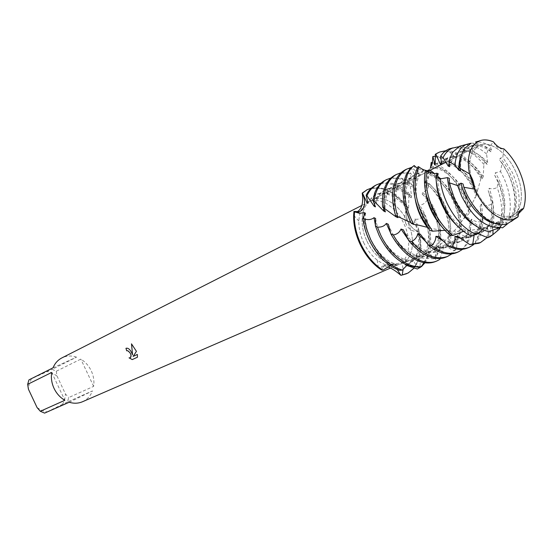 <?xml version="1.0" encoding="UTF-8"?>
<svg xmlns="http://www.w3.org/2000/svg" width="553" height="553" viewBox="0 0 553 553"><rect width="100%" height="100%" fill="white"/><g stroke="black" fill="none" stroke-linecap="round" stroke-linejoin="round"><path stroke-width="0.41" stroke-dasharray="2.77 2.07" d="M475.677 189.928C483.481 205.281 492.847 214.211 503.776 216.707L511.774 215.864C523.041 211.384 524.562 189.852 515.5 171.195C506.901 152.317 489.343 139.764 478.704 145.584L472.96 151.204C467.914 161.22 468.82 174.126 475.677 189.928C483.481 205.281 492.847 214.211 503.776 216.707L511.774 215.864C523.041 211.384 524.562 189.852 515.5 171.195C506.901 152.317 489.343 139.764 478.704 145.584L472.96 151.204C467.914 161.22 468.82 174.126 475.677 189.928M520.912 209.794L523.532 208.522L520.905 209.801C517.995 211.267 517.062 213.589 518.092 216.762C517.069 213.721 517.905 211.46 520.608 209.981M366.943 241.101C374.706 258.161 391.303 268.578 401.837 263.539C413.326 258.935 415.849 238.903 407.596 221.974C399.812 204.824 382.766 194.006 371.899 199.916C361.303 204.824 358.745 224.248 366.943 241.101C374.706 258.161 391.303 268.578 401.837 263.539C413.326 258.935 415.849 238.903 407.596 221.974C399.812 204.824 382.766 194.006 371.899 199.916C361.303 204.824 358.745 224.248 366.943 241.101M82.487 401.748C87.16 399.625 90.485 396.017 92.462 390.923L67.487 401.983L68.683 397.559L93.644 386.367C94.397 381.114 93.602 375.936 91.266 370.856C88.839 365.81 85.356 361.897 80.821 359.125L56.295 371.229L52.127 369.335L76.563 357.134L53.026 367.828M363.674 242.643C367.151 249.901 371.664 255.721 377.222 260.104C384.798 265.737 391.78 267.279 398.16 264.735C409.524 260.173 412.054 240.403 403.911 223.709C396.238 206.794 379.393 196.142 368.637 201.99C362.609 205.281 359.346 211.64 358.849 221.076C358.69 228.14 360.293 235.336 363.674 242.643M405.598 222.914C408.059 229.094 412.275 231.935 418.262 231.431C414.646 230.38 411.529 227.622 408.923 223.149C405.916 217.315 405.308 212.172 407.112 207.734C404.63 213.092 404.125 218.152 405.598 222.914M400.918 275.353C416.596 273.645 424.192 253.129 418.262 231.431L418.752 230.318L414.162 221.096L414.93 218.974C417.225 219.845 420.059 218.947 423.432 216.285L424.068 213.887L418.787 206.953L419.368 205.004C422.513 204.956 425.063 203.38 427.02 200.276L427.4 198.036L422.222 194.089L422.651 192.347C425.243 191.621 427.199 189.81 428.52 186.907L429.266 183.693L424.898 182.981L425.257 181.536L428.043 178.854L430.179 173.207L430.303 171.61L427.4 174.147M388.04 266.933L382.448 266.097L381.646 266.726L381.238 268.094L381.522 270.03L382.773 267.604L384.529 265.848L386.243 265.005L389.43 264.756C392.195 265.184 394.794 266.774 397.248 269.511C394.794 266.774 392.195 265.184 389.43 264.756L386.595 264.901C384.231 265.564 382.545 267.272 381.522 270.03M132.298 359.568L137.469 357.19M130.232 357.763L129.043 357.86M132.609 354.846C130.916 350.146 128.718 347.961 126.001 348.286L125.966 348.3M137.51 357.162L137.4 354.425L133.155 356.395L136.48 351.328L131.524 343.869M353.948 211.426L355.51 211.868M493.463 141.851C495.813 147.063 499.276 149.386 503.838 148.833C499.269 149.386 495.813 147.063 493.463 141.851L490.117 145.985L491.486 150.119L490.953 151.785L488.479 148.992L486.55 153.955L487.691 162.471L487.096 164.441L484.753 160.598L483.916 164.441L483.198 176.573L482.458 178.737C481.317 176.518 481.048 175.612 481.642 176.027L476.534 194.006C476.071 192.389 476.161 192.015 476.804 192.9L476.216 195.817L474.025 190.716C464.7 170.462 446.624 155.531 432.522 157.156M413.644 165.61L416.831 170.4L419.319 172.861L418.815 173.435L411.46 167.455L411.204 168.022L416.305 178.011L415.932 178.999L414.874 178.225L410.202 172.826L410.091 173.891L413.934 185.884L413.609 187.246L409.621 181.488L411.556 196.149L411.176 197.815C409.434 195.458 408.681 193.854 408.923 193.025L408.619 208.37L408.052 210.209C406.932 207.969 406.683 206.801 407.305 206.704L407.112 207.734C393.902 190.792 380.478 184.833 366.846 189.873M28.95 379.876L52.127 369.335M76.563 357.134C71.378 355.413 66.478 355.676 61.86 357.922M56.295 371.229L57 375.992L52.355 373.081L47.288 371.588M57 375.992L65.468 393.985L68.683 397.559M67.487 401.983L62.669 404.271L64.749 399.418L65.468 393.985M62.669 404.271L44.593 413.112M37.079 407.582L41.841 410.478L47.005 411.881M31.438 378.805L29.226 383.671L28.424 389.194M93.644 386.367L80.821 359.125M69.215 402.245L92.462 390.923M51.726 372.432L64.839 400.303M469.801 174.644L470.693 177.071M471.467 179.428L474.426 189.112M518.596 213.576L515.596 216.513C521.196 204.81 520.131 190.184 512.41 172.647L502.836 157.363L503.838 148.833M408.619 208.37C398.195 195.396 387.639 190.633 376.952 194.075L375.978 194.532C372.542 196.315 369.874 199.246 367.973 203.324M408.791 194.933C397.669 184.564 387.003 181.17 376.8 184.757L375.356 185.435M406.759 265.454L404.893 264.901L409.559 263.366C421.179 257.739 423.453 236.808 414.93 218.974M408.052 210.209C402.218 202.163 395.637 196.93 388.303 194.504C383.671 193.094 379.42 193.191 375.556 194.794L367.939 201.499M404.893 264.901L408.114 263.988C411.819 262.032 414.598 258.818 416.464 254.352C420.045 244.675 419.278 233.587 414.162 221.096M424.068 213.887L424.199 214.163C431.527 230.636 432.716 245.228 427.759 257.94L424.967 262.799M421.773 266.29L421.338 266.657M417.377 269.014C430.635 261.645 433.082 237.341 423.432 216.285M402.466 265.654L403.151 269.18M411.176 197.815C406.655 193.557 401.983 190.744 397.144 189.361C392.81 188.179 388.835 188.345 385.22 189.845L384.245 190.301C379.572 192.762 376.393 197.2 374.699 203.628M411.556 196.142C402.757 188.58 394.455 186.237 386.644 189.119L385.669 189.575C381.777 191.601 378.895 195.078 377.028 199.999L375.404 206.884M409.545 183.008C401.222 178.087 393.542 176.981 386.519 179.69L385.075 180.368M427.4 198.036L434.098 209.504C441.709 226.668 442.815 241.682 437.416 254.553L435.999 257.131L433.78 258.866C441.501 245.954 441.128 229.73 432.64 210.188L427.02 200.276M413.609 187.246L406.179 184.156C402.149 183.188 398.443 183.402 395.063 184.806L394.089 185.262C387.183 189.098 383.692 196.674 383.609 207.976M388.31 224.276C394.676 240.451 403.946 250.82 416.112 255.389C420.771 256.82 424.994 256.73 428.769 255.133L430.566 254.214L432.045 256.62L437.319 260.663L439.898 259.392M391.828 235.675C403.137 252.839 414.95 259.537 427.275 255.776L430.566 254.214M413.934 185.884C407.596 182.559 401.782 181.951 396.515 184.066L395.54 184.522C391.897 186.409 389.146 189.61 387.273 194.11C385.261 199.142 384.632 205.066 385.386 211.896M435.591 261.5L437.319 260.663M383.423 207.762L382.628 207.223M410.091 173.891C405.135 172.633 400.586 172.847 396.425 174.534L394.98 175.204M429.266 183.693C435.287 189.485 440.264 196.509 444.183 204.755C450.501 218.663 452.423 231.624 449.935 243.638L448.054 245.76C451.082 233.484 449.299 220.046 442.697 205.453C439.082 197.836 434.54 191.234 429.066 185.663M408.169 239.497C418.483 250.737 428.299 254.677 437.63 251.318L446.057 244.841C447.75 247.405 450.46 249.292 454.186 250.509L456.474 248.76L457.932 234.838L459.82 232.972C462.121 235.481 465.156 236.926 468.93 237.299L470.88 235.156L470.022 221.255L471.619 219.14C474.412 221.359 477.619 222.202 481.255 221.67L482.838 219.237L480.08 206.269L481.38 204.002C484.525 205.737 487.753 205.875 491.071 204.416L492.294 201.817L488.168 190.591L489.205 188.29C491.976 189.23 494.596 188.926 497.064 187.377L498.412 181.889L494.534 174.997L495.343 172.771L500.562 171.582L502.02 163.031L499.559 160.259L500.209 158.213L502.836 157.363M415.932 178.999L410.029 178.488L404.125 180.126C394.517 186.105 391.655 197.843 395.547 215.331M403.337 229.799C410.167 241.163 418.172 248.276 427.358 251.131C431.699 252.313 435.633 252.161 439.158 250.661L446.057 244.841M416.305 178.011L410.54 177.838L405.605 179.366C402.211 181.128 399.577 184.059 397.725 188.158C394.455 195.942 394.407 205.384 397.579 216.479M446.084 257.076L447.515 256.392L454.186 250.509M397.165 216.251L395.513 215.311M411.204 168.022L405.079 169.944M430.303 171.61C440.236 177.734 448.289 187.17 454.455 199.923C458.831 209.338 461.154 218.684 461.43 227.954L459.909 230.352C459.923 220.592 457.601 210.686 452.948 200.635C447.128 188.559 439.538 179.421 430.179 173.207M425.699 241.537C433.953 247.709 441.446 249.451 448.186 246.769L451.407 244.875L454.324 241.958L457.932 234.838M418.815 173.435L414.363 174.886C405.266 180.416 402.266 191.442 405.342 207.969M420.315 234.154C426.204 240.901 432.363 245.097 438.792 246.756C442.815 247.716 446.465 247.495 449.741 246.099L450.709 245.643C455.154 243.237 458.195 239.014 459.82 232.972M410.976 222.652L412.911 223.294C411.819 221.94 411.287 221.774 411.314 222.804L411.349 223.391M419.319 172.861L415.87 174.112C412.704 175.75 410.208 178.425 408.384 182.137C403.552 193.75 405.059 207.472 412.911 223.294M456.778 252.562L458.209 251.878C463.345 249.05 466.919 244.191 468.93 237.299M432.425 162.72C445.649 167.227 456.481 177.983 464.928 194.995L470.416 210.866L469.262 213.41L463.386 195.721C455.001 178.819 444.232 168.098 431.077 163.55M443.202 241.011C449.05 243.707 454.303 244.08 458.949 242.138L466.262 235.564C468.578 231.7 469.829 226.93 470.029 221.255M438.64 236.532L444.557 240.209L450.419 242.255L456.46 242.553L461.506 240.997C468.108 237.189 471.481 229.903 471.619 219.14M467.686 247.958L469.117 247.274C476.852 242.739 480.896 234.209 481.255 221.67M435.695 156.264L438.619 156.409C453.412 159.264 465.737 170.455 475.594 189.976L477.052 193.253M460.635 238.336L469.926 237.41L476.797 231.465C480.757 225.071 481.85 216.665 480.08 206.262M476.534 194.006C468.502 175.806 457.787 165.333 444.391 162.596L435.252 164.193M457.649 236.311L462.253 237.638L472.511 236.255C481.29 230.67 484.248 219.921 481.38 204.002M477.495 191.753C469.151 171.506 450.177 157.273 437.969 162.845L435.197 164.393M478.808 243.258L480.239 242.58C490.594 235.903 494.202 223.184 491.071 204.416M481.082 178.481C469.718 158.988 450.792 147.34 438.017 152.863L436.587 153.527M477.668 233.49L476.624 233.069L473.88 233.739L477.522 233.608M477.84 233.56L482.085 232.129L487.546 227.248C493.228 218.048 493.435 205.827 488.175 190.585M473.88 233.739L474.191 234.907M482.458 178.737C474.149 165.637 464.824 158.393 454.49 157.004L447.246 158.096L441.405 162.568M476.624 233.069L483.737 231.417C494.631 223.516 496.456 209.145 489.205 188.29M483.198 176.573C471.992 160.37 460.545 153.941 448.849 157.273L441.294 164.282M499.774 227.331L494.88 226.647L492.281 227.781L498.502 222.914C505.905 210.451 504.578 194.483 494.534 174.997M492.281 227.781L492.993 230.269M487.096 164.441C479.797 156.243 472.373 151.868 464.817 151.322L457.352 152.877C453.674 154.792 450.965 158.158 449.216 162.969M494.88 226.647L495.191 226.488C508.172 220.26 507.917 192.99 495.343 172.771M487.691 162.471C477.889 152.255 468.64 148.633 459.951 151.591L453.246 157.287L449.672 166.66M502.02 163.031L508.622 174.43C517.062 193.896 517.663 209.525 510.426 221.311L507.979 223.44M502.594 227.822C512.672 219.258 512.762 196.522 503.327 176.925L500.562 171.582M490.953 151.785C485.589 147.72 480.398 145.639 475.386 145.55L469.615 146.649L467.416 147.81L464.14 150.727L461.575 154.757M491.486 150.119C484.062 144.934 477.329 143.497 471.28 145.798L465.038 150.865C461.603 155.752 460.137 162.451 460.642 170.96M516.889 217.668L518.092 216.762M427.531 227.38L429.902 227.905L429.01 228.043L429.688 230.325M444.951 230.331L448.345 230.642L447.985 230.877L449.838 235.066M463.386 231.334L467.582 230.85C467.333 231.742 468.094 233.276 469.877 235.454M482.472 229.751L484.096 228.659L486.889 228.057L488.914 231.61M501.564 224.877L502.898 223.136L505.56 222.057L506.776 224.11M515.596 216.513L511.85 217.142L509.472 218.705L510.426 221.311M366.501 190.045C380.194 184.709 393.729 190.605 407.112 207.734C405.308 212.172 405.916 217.315 408.923 223.149C411.529 227.622 414.646 230.38 418.262 231.424C422.927 252.652 418.842 266.843 406.006 273.991M469.262 213.41L463.545 218.912L459.391 224.449C459.785 204.071 443.686 178.578 427.4 174.14L430.552 167.642M418.151 166.584L423.626 170.545L422.893 170.704L417.259 168.195M390.307 265.799L393.494 264.472L396.114 264.223C395.63 265.046 396.743 267.071 399.453 270.313M407.132 265.094L411.238 261.431L413.762 260.733C414.121 262.716 415.821 264.908 418.849 267.32M423.778 262.613L428.181 255.348M440.147 258.486L443.893 246.375M476.216 195.817L468.93 209.504L469.428 209.02L470.416 210.866M459.391 224.449L459.785 224.304L461.43 227.954M459.909 230.352L449.624 236.242L447.806 238.129C448.711 238.391 449.423 240.223 449.935 243.638M448.054 245.76L436.352 248.311L434.264 249.887C435.356 250.875 435.937 253.295 435.999 257.131M433.78 258.866L421.331 257.988L419.008 259.177C420.086 260.843 420.411 263.463 419.99 267.023M490.117 145.985C485.002 142.916 480.149 141.589 475.573 142.003M463.068 183.99C468.882 204.423 485.845 222.61 499 223.025L505.56 222.057M493.794 223.218L502.898 223.136M470.949 143.227L472.863 143.137C477.889 143.227 483.094 145.183 488.479 148.992M486.55 153.955C478.946 147.381 471.605 144.374 464.527 144.927M449.326 178.363C451.068 201.188 470.741 227.172 486.529 228.023L486.889 228.057M474.502 225.05L484.096 228.666M458.568 146.739L460.214 146.745C468.488 147.354 476.665 151.971 484.753 160.598M498.412 181.889C505.891 200.221 506.555 215.407 500.396 227.435M483.916 164.441C473.638 152.441 463.31 146.925 452.928 147.886M490.179 236.649C502.366 230.463 505.124 208.377 497.064 187.377M438.252 173.766C434.858 193.391 450.425 223.633 467.582 230.85M436.435 176.303L436.276 181.557M457.02 225.631L464.762 231.002M445.746 150.713L448.442 150.762C460.649 152.428 471.723 160.847 481.642 176.027M492.294 201.817C495.253 216.043 493.981 227.401 488.493 235.889L487.228 237.534M429.785 170.967C421.663 185.704 431.381 217.315 448.345 230.642M428.471 171.25C425.534 176.953 424.649 184.163 425.824 192.879M441.633 226.474L445.594 230.387M482.838 219.237C482.956 227.573 481.304 234.451 477.882 239.857L473.748 244.557M470.161 207.257C465.322 185.075 445.518 164.58 430.891 167.303M423.626 170.545L419.264 176.041C412.407 188.193 417.287 212.573 429.902 227.905M468.93 209.504C465.066 189.589 448.842 169.847 434.52 168.105L430.379 167.967M422.893 170.704C415.738 176.414 413.243 186.285 415.407 200.324M470.88 235.156L467.479 243.707L462.737 249.251M460.905 222.327C460.621 201.603 443.955 176.621 427.794 173.068M456.474 248.76L451.932 253.855M449.624 236.242C453.965 218.497 441.64 190.861 425.257 181.536M447.806 238.129C452.81 220.937 441.204 193.073 424.898 182.974M401.063 172.778L410.202 172.826M436.352 248.311C445.041 234.88 437.962 206.559 422.651 192.347M434.264 249.887L435.833 247.17C442.849 233.518 436.179 207.921 422.222 194.089M391.026 177.969L401.506 178.232L409.621 181.488M421.331 257.988C433.711 249.921 432.439 222.928 419.368 205.004M375.632 218.483C378.017 236.359 391.586 255.168 405.045 259.53L413.762 260.733M419.008 259.177L423.045 255.686L426.059 250.813C430.905 237.424 428.478 222.804 418.794 206.953M375.439 225.223C380.395 245.069 397.745 262.371 411.238 261.438M418.752 230.318C421.849 242.062 421.69 252.362 418.275 261.216L414.335 267.929M371.533 188.061L377.664 187.522L384.169 188.732C392.699 191.566 400.413 197.559 407.305 206.711M381.19 183.064L386.796 182.545L392.741 183.513C398.298 185.117 403.697 188.283 408.923 193.025M363.964 216.202C362.982 235.343 377.893 259.585 393.494 264.472M365.498 213.244C363.376 232.232 378.086 257.961 394.151 263.553L396.114 264.223M511.85 217.142C521.472 205.115 515.382 175.287 500.209 158.213M509.472 218.705L509.686 218.449C519.626 207.085 514.311 177.762 499.559 160.252M503.776 216.707L505.96 219.797L503.776 216.707M511.774 215.864L401.837 263.539L511.774 215.864M398.16 264.735L390.494 268.06M377.222 260.104L378.37 267.797M386.243 265.005L382.448 266.097M358.849 221.076L353.657 215.283M368.637 201.99L361.842 205.446M478.704 145.584L446.174 162.14L478.704 145.584M430.068 170.331L371.899 199.916L430.068 170.331M472.96 151.204L471.965 147.554L472.96 151.204M375.978 194.532L374.581 195.25M408.584 263.822L407.139 264.445M385.669 189.575L384.245 190.301M377.028 199.999L374.734 192.879M428.769 255.133L427.275 255.776M395.54 184.522L394.089 185.262M416.112 255.389L420.432 261.79M387.273 194.11L385.095 186.7M439.158 250.661L437.63 251.318M405.605 179.366L404.125 180.126M427.358 251.131L431.983 257.615M397.725 188.158L395.671 180.458M449.741 246.099L448.186 246.769M415.87 174.112L414.363 174.886M438.792 246.756L443.713 253.322M408.384 182.137L406.462 174.154M460.538 241.454L458.949 242.138M450.419 242.255L455.637 248.898M471.55 236.712L469.926 237.41M437.001 163.294L435.432 164.103M462.253 237.638L465.598 241.709M482.776 231.88L481.124 232.585M447.882 157.723L446.285 158.545M441.688 163.619L441.412 162.036M493.041 227.456L492.55 227.67M458.99 152.04L457.352 152.877M453.246 157.287L452.499 152.379M470.32 146.241L468.654 147.091M465.038 150.865L464.714 148.411M411.314 222.804L417.384 224.877M429.01 228.043L441.474 230.228M447.985 230.877C462.75 232.032 477.412 230.2 491.97 225.382C508.435 219.078 513.308 215.228 520.905 209.801M428.52 186.907L428.361 183.672M428.043 178.854L427.725 174.008M427.697 173.303L427.856 170.753M386.595 264.901L399.024 263.263C407.43 261.846 416.623 258.617 426.619 253.571C436.379 247.91 444.356 241.799 450.557 235.246L459.785 224.304M476.804 192.9L474.674 198.105M469.428 209.02L463.552 218.912M499 223.025L500.679 224.843M475.386 145.55L472.863 143.137M486.529 228.023L486.958 228.507M464.817 151.322L460.214 146.745M498.502 222.914L498.965 227.926M454.49 157.004L448.442 150.762M487.546 227.248L488.493 235.889M444.391 162.596L438.619 156.409M476.797 231.465L477.882 239.857M419.264 176.041L417.474 167.787M434.52 168.105L431.845 165.126M466.262 235.564L467.479 243.707M455.928 239.546L456.854 245.007M415.421 178.882L414.874 178.225M435.833 247.17L437.416 254.553M406.179 184.156L401.506 178.232M405.045 259.53L409.068 265.834M426.059 250.813L427.759 257.94M397.144 189.361L392.741 183.513M416.464 254.352L418.275 261.216M388.303 194.504L384.169 188.732M394.151 263.553L397.87 269.76M509.686 218.449L509.735 219.085"/><path stroke-width="0.83" d="M518.092 216.762L512.845 219.513L509.527 220.025L505.96 219.797C493.919 217.08 483.585 207.23 474.958 190.267L474.426 189.112L474.958 190.267C483.585 207.23 493.919 217.08 505.96 219.797C510.716 220.516 514.767 219.506 518.092 216.762C518.334 212.94 519.578 210.382 521.818 209.089L523.532 208.522C526.974 197.373 525.385 184.419 518.762 169.653C514.795 161.31 509.818 154.37 503.838 148.833C500.327 148.653 496.87 146.331 493.463 141.851C484.089 138.008 476.921 139.909 471.965 147.554C468.26 154.142 467.437 162.914 469.483 173.877C472.78 178.826 474.426 183.907 474.426 189.112L469.801 174.644M521.818 209.096L520.608 209.981M125.966 348.3L125.939 348.314C127.805 347.754 129.589 348.984 131.303 352.005L132.561 354.867L131.483 343.835L136.432 351.349L133.114 356.415L137.358 354.445L137.469 357.183M40.314 411.266L37.079 407.582L28.424 389.194L27.65 384.349L51.726 372.432C50.862 377.803 51.629 383.111 54.042 388.365C56.551 393.57 60.153 397.552 64.839 400.303L40.314 411.266L44.593 413.112L69.215 402.245C73.888 403.676 78.312 403.51 82.487 401.748L390.494 268.06M137.469 357.19L132.25 359.588L129.043 357.86L130.218 357.77C131.414 356.768 131.31 355.067 129.914 352.662L127.771 350.74L126.678 350.802L125.953 348.307L126.727 350.782L127.819 350.72C130.847 352.994 131.662 355.337 130.266 357.75L130.266 357.75M403.151 269.18L402.218 274.965L400.918 275.353L397.248 269.511L400.911 275.353C396.225 271.288 391.932 268.481 388.04 266.933M355.51 211.868L357.487 211.571C361.904 208.875 363.48 202.716 362.208 193.094C364.545 197.912 365.16 202.357 364.061 206.435L362.595 209.366L360.328 211.287L359.422 211.668L353.948 211.426C352.842 221.94 354.902 232.903 360.121 244.315C364.814 254.097 370.904 261.928 378.37 267.797L381.522 270.03L382.863 270.113C373.793 264.293 366.445 255.576 360.826 243.984C355.738 232.889 353.65 222.175 354.556 211.847L353.948 211.426L353.657 215.283C353.422 224.781 355.572 234.458 360.121 244.315C365.581 255.604 372.722 264.182 381.522 270.03M129.139 357.881L132.25 359.588M131.524 343.869L132.561 354.867M366.846 189.873L362.485 193.128L367.192 189.686L371.533 188.061M361.842 205.446L61.86 357.922C57.837 360.017 54.892 363.314 53.026 367.828L28.95 379.876L27.65 384.349M470.693 177.071L471.467 179.428M493.463 141.851C488.036 139.508 483.163 139.273 478.843 141.139L475.02 143.697L471.965 147.554C468.26 154.142 467.437 162.914 469.483 173.877L459.972 168.271L460.642 170.96L458.872 170.241L454.967 165.188C455.824 154.557 459.571 147.658 466.22 144.478L470.949 143.227L464.714 148.411C461.278 153.264 459.695 159.886 459.972 168.271M518.596 213.576L523.532 208.522C526.974 197.373 525.385 184.419 518.762 169.653C514.795 161.31 509.818 154.37 503.838 148.833M367.939 201.499L367.095 202.958L367.973 203.324L366.155 195.202L366.957 195.783C369.245 190.633 372.515 186.942 376.759 184.702L381.19 183.064M376.759 184.702L375.356 185.435C371.492 187.467 368.422 190.723 366.155 195.202M421.338 266.657L417.377 269.014L406.759 265.454M362.844 217.834C363.625 225.299 365.727 232.702 369.155 240.057C376.552 254.968 386.125 264.866 397.87 269.76L399.453 270.313L402.321 270.106C389.43 266.062 378.853 255.825 370.593 239.387L366.715 229.26L364.489 219.009L362.844 217.834L365.498 213.244L364.227 212.649L359.498 213.306L354.556 211.847M424.967 262.799L421.773 266.29M362.485 193.128L367.095 202.958M414.335 267.929L408.169 273.002L402.218 274.965M366.957 195.783L374.16 206.276L375.404 206.884L372.874 200.2L374.105 201.119C375.452 190.564 379.586 183.396 386.506 179.621L391.026 177.969M374.699 203.628L374.16 206.276M386.506 179.621L385.075 180.368C380.443 182.822 376.994 186.99 374.734 192.879L372.874 200.2M375.404 225.935L379.088 235.384C386.865 251 396.86 261.147 409.068 265.834L418.849 267.32L421.621 266.574C407.976 268.585 389.761 254.739 380.554 234.693L377.485 227.131L375.404 225.935L375.632 218.483L373.994 217.668C371.568 219.652 368.402 220.101 364.489 219.009M374.105 201.119L383.768 211.101L385.386 211.896L383.423 207.762M383.609 207.976L383.768 211.101M474.191 234.907L472.774 243.977L469.808 244.606L457.649 236.311L454.863 236.525C455.333 239.857 454.435 243.23 452.147 246.645L449.112 246.721L438.64 236.532L435.902 236.338C435.875 239.871 434.395 242.981 431.451 245.663L428.478 245.235L420.315 234.154L417.736 233.629C417.128 237.085 415.075 239.719 411.57 241.523L408.791 240.7L403.337 229.799L401.015 229.046C399.75 232.232 397.192 234.223 393.342 235.018L390.874 233.933L388.31 224.276L386.305 223.419L391.828 235.675M390.874 233.933C398.99 248.518 408.847 257.802 420.432 261.79C426.01 263.477 431.064 263.38 435.591 261.5L437.105 260.864C424.407 266.705 404.602 255.396 393.342 235.018M396.446 174.444L394.98 175.204C390.646 177.492 387.356 181.322 385.095 186.7C382.752 192.499 381.929 199.343 382.628 207.223L384.314 208.357C382.697 191.435 386.741 180.133 396.446 174.444L401.063 172.778M401.015 229.046L408.169 239.497M440.147 258.486L439.898 259.392L437.105 260.864M384.314 208.357L395.962 216.811L397.946 217.661L397.165 216.251M395.547 215.331L395.962 216.811M397.579 216.479L397.946 217.661M408.791 240.7C416.043 249.603 423.778 255.244 431.983 257.615C437.167 259.011 441.868 258.832 446.084 257.076L447.626 256.419C436.22 260.442 424.199 255.472 411.57 241.523M406.573 169.17L405.079 169.944C401.043 172.073 397.904 175.578 395.671 180.458C391.628 189.997 391.572 201.61 395.513 215.311L397.648 216.52C391.075 193.156 394.047 177.375 406.573 169.17L411.287 167.49M417.736 233.629L425.699 241.537M451.932 253.855L447.626 256.419M397.648 216.52L410.976 222.652M405.342 207.969L410.596 222.52M428.478 245.235C433.566 249.389 438.64 252.085 443.713 253.322C448.511 254.449 452.866 254.193 456.778 252.562L458.354 251.892C450.322 255.044 441.356 252.963 431.451 245.663M410.077 220.799L411.356 223.391L413.886 224.497L411.632 220.066C401.208 198.492 402.646 173.884 414.162 165.541L410.153 168.644L406.462 174.154C400.89 187.011 402.1 202.557 410.077 220.799M435.902 236.338L443.202 241.011M462.737 249.251L458.354 251.892M449.112 246.721L455.637 248.898C460.055 249.783 464.071 249.465 467.686 247.958L469.297 247.274C464.23 249.368 458.513 249.161 452.147 246.645M420.826 215.739L429.688 230.325L432.536 231.175L422.416 214.993C414.114 195.949 412.987 179.946 419.015 166.999L418.151 166.584L417.474 167.787C411.418 180.727 412.538 196.709 420.826 215.739M454.863 236.525L460.635 238.336M473.748 244.557L469.297 247.274M430.552 167.642L431.229 162.409L431.333 164.559L430.379 167.967L432.342 163.183L432.826 156.513L434.368 162.029L434.471 164.642L435.197 164.393L435.308 154.266L439.6 152.04L445.746 150.713M435.252 164.193L434.471 164.642M469.808 244.606L478.808 243.258L480.453 242.567L472.774 243.977M438.163 152.704L435.308 154.266M425.312 170.614C423.08 182.753 425.243 196.08 431.796 210.582C436.566 220.55 442.58 228.714 449.838 235.066L452.879 235.523C445.027 229.073 438.543 220.502 433.414 209.815C427.165 196.059 424.898 183.264 426.605 171.423L425.312 170.614L428.748 170.746C425.471 170.773 422.222 169.529 419.015 166.999M487.228 237.534L480.453 242.567M435.868 154.135L440.271 164.137L441.294 164.282L441.412 162.036L440.603 156.146L443.071 157.646C445.276 153.091 448.331 149.932 452.243 148.169L458.568 146.739M441.405 162.568L440.271 164.137M492.993 230.269L492.958 234.583L487.677 237.728L490.179 236.649M487.677 237.728L477.668 233.49M452.928 147.886L448.925 148.978L445.925 150.589L443.05 153.022L440.603 156.146M435.93 176.78C436.282 186.078 438.702 195.562 443.174 205.225C450.218 219.589 459.121 229.668 469.877 235.454L476.43 234.555C464.7 229.523 454.932 219.126 447.114 203.373C443.299 195.168 440.983 187.004 440.181 178.882L435.93 176.78L438.252 173.766L436.863 173.227L434.513 173.67L426.605 171.423M500.396 227.435L499.096 229.377L492.958 234.583M443.071 157.646L448.296 166.177L449.672 166.66L448.808 161.289L454.967 165.188M449.216 162.969L448.296 166.177M464.527 144.927L459.619 146.22L452.499 152.379L448.808 161.289M507.979 223.44L502.594 227.822L499.774 227.331M449.112 182.711L454.849 199.73C464.271 218.207 475.621 228.831 488.914 231.61L499.539 227.67C485.327 227.753 472.732 217.357 461.762 196.481L457.601 185.601L449.112 182.711L449.326 178.363L447.543 177.61L440.181 178.882M461.575 154.757C459.584 158.981 458.679 164.137 458.872 170.241M475.573 142.003L478.843 141.139M474.426 189.112L463.856 187.26L466.704 194.151C476.278 212.76 487.608 222.99 500.679 224.843L506.776 224.11L516.889 217.668M353.948 211.426L358.137 211.972C361.047 211.502 363.024 209.656 364.061 206.435C365.16 202.357 364.545 197.912 362.208 193.094L367.192 189.686M413.886 224.497L417.384 224.877L427.531 227.38M432.536 231.175L444.951 230.331M452.879 235.523L463.386 231.334M476.43 234.555L482.472 229.751M499.539 227.67L501.564 224.877M386.305 223.419C384.487 226.066 381.549 227.304 377.485 227.131M463.856 187.26L463.068 183.99L460.905 183.147L457.601 185.601M417.259 168.195L414.162 165.541M382.863 270.113L390.307 265.799M402.321 270.106L407.132 265.094M421.621 266.574L423.778 262.613M419.99 267.023L419.9 267.728M460.905 183.147C465.826 202.225 480.827 220.322 493.794 223.218M447.543 177.61C448.49 195.527 460.843 217.205 474.502 225.05M436.863 173.227L436.435 176.303M436.276 181.557C437.547 198.9 444.467 213.596 457.02 225.631M428.748 170.746L428.471 171.25M425.824 192.879C427.884 205.585 433.151 216.783 441.633 226.474M432.826 156.513L435.695 156.264M415.407 200.324C417.28 210.14 421.248 219.14 427.317 227.331M431.229 162.409L432.425 162.72M400.918 275.353L406.718 273.687M373.994 217.668L375.439 225.223M364.227 212.649L363.964 216.202M359.409 211.675L357.487 211.571M446.174 162.14L430.068 170.331L446.174 162.14M515.292 218.587L511.131 221.566M358.137 211.972L359.498 213.306M363.915 218.608L363.01 217.626M427.856 170.753C428.395 169.135 430.614 170.11 434.513 173.67M440.976 178.999L436.953 175.709M466.22 144.478L459.619 146.22M498.965 227.926L499.096 229.377M452.243 148.169L448.497 149.165M492.861 234.645L489.764 236.864M431.845 165.126L431.333 164.559"/></g></svg>
